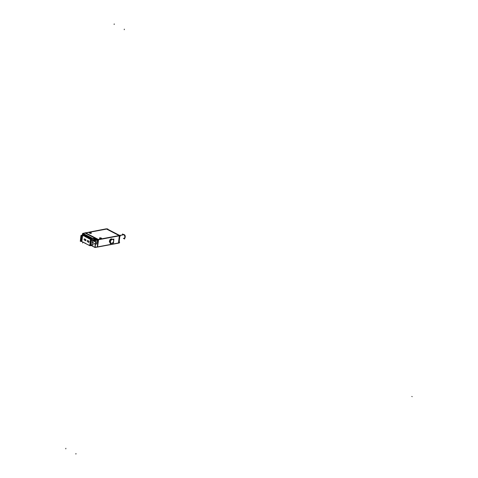 <?xml version="1.0" encoding="UTF-8"?>
<svg xmlns="http://www.w3.org/2000/svg" width="478" height="478" viewBox="0 0 478 478"><rect width="100%" height="100%" fill="white"/><g stroke="black" fill="none" stroke-linecap="round" stroke-linejoin="round"><path stroke-width="0.72" d="M97.763 246.851L118.478 242.973L119.291 235.845L118.478 242.973L97.763 246.851M98.54 239.55L119.315 235.66L98.54 239.55M97.488 246.905L98.301 239.771L97.488 246.905M113.005 239.52A2.061 1.44 117.4 0 1 113.621 241.049A2.061 1.44 117.4 0 1 111.822 243.266A2.061 1.44 117.4 0 1 110.466 241.635A2.061 1.44 117.4 0 0 111.105 243.171A2.061 1.44 117.4 0 0 113.621 241.049A2.061 1.44 117.4 0 0 112.264 239.418A2.061 1.44 117.4 0 0 110.466 241.635A2.061 1.44 117.4 0 1 112.993 239.514L111.948 238.964A2.067 1.446 117.4 0 0 109.414 241.091A2.067 1.446 117.4 0 0 110.048 242.633L110.03 242.627M85.598 233.007L98.098 239.472L85.598 233.007M83.19 233.473L85.198 233.097L83.19 233.473M83.064 233.491L92.732 238.492L83.064 233.491M93.031 238.564L94.172 238.349L96.813 239.717L94.172 238.349L93.031 238.564M97.076 239.807L97.882 239.657L97.076 239.807M96.544 243.941L96.992 240.004L96.544 243.941L95.492 244.139L96.544 243.941M93.873 243.469L95.283 244.198L94.919 247.341L95.277 244.192L96.598 243.947M95.134 247.299L97.076 246.935L95.134 247.299M94.871 247.317L91.316 245.477L94.871 247.317M106.588 229.076L85.819 232.965L106.588 229.076L119.112 235.558L106.588 229.076M82.939 234.632L83.064 233.527L82.939 234.632M92.893 240.536L93.64 240.398L92.893 240.536M92.194 244.85L90.945 245.083L91.519 240.01L90.939 245.083L92.194 244.85M93.987 239.95L94.07 239.221L93.987 239.95M92.666 240.81A2.348 1.476 -100.6 0 0 93.927 243.475L95.236 244.15L93.927 243.475A2.348 1.476 -100.6 0 1 92.666 240.81M90.748 244.856L91.286 240.105L90.748 244.856M91.507 239.645L91.149 239.723A0.496 0.347 117.4 0 1 91.178 239.699L91.513 239.633L91.178 239.699A0.496 0.347 117.4 0 0 91.149 239.711L90.485 239.305L89.756 245.662M90.599 239.221A0.992 0.693 -62.6 0 1 90.922 239.078L90.432 239.275L91.149 239.711L90.509 245.322A0.496 0.347 117.4 0 0 90.539 245.316L91.985 245.041L90.539 245.316A0.478 0.335 117.4 0 1 90.348 245.262A0.496 0.353 125.2 0 1 89.762 245.531L89.721 245.513M90.623 239.131A0.992 0.693 -62.6 0 1 90.856 239.042L90.916 239.072A0.496 0.311 78.3 0 1 91.101 239.281A0.496 0.311 -101.7 0 0 90.91 239.078L90.868 239.078A0.496 0.311 78.3 0 1 91.065 239.287M91.101 239.281A0.496 0.311 -101.7 0 0 90.91 239.078L90.39 239.347L91.208 239.269L90.467 245.758L89.924 245.728M82.598 234.782A0.992 0.645 76.8 0 0 82.347 234.77L84.182 234.644L82.306 234.973M81.953 241.492L81.248 241.486L81.989 235.009L84.361 234.74L82.586 235.08L81.869 241.45L82.646 235.254M84.51 234.71L82.766 235.176L84.51 234.71M84.69 234.806L82.939 235.266L84.69 234.806M84.869 234.895L83.118 235.361L84.869 234.895M85.048 234.991L83.297 235.451L85.048 234.991M85.227 235.08L83.477 235.546L85.227 235.08M85.407 235.176L83.656 235.636L85.407 235.176M85.58 235.266L83.835 235.732L85.58 235.266M85.759 235.361L84.014 235.821L85.759 235.361M85.938 235.451L84.188 235.911L85.938 235.451M86.118 235.546L84.367 236.007L86.118 235.546M86.297 235.636L84.546 236.096L86.297 235.636M86.476 235.726L84.726 236.192L86.476 235.726M86.655 235.821L84.905 236.281L86.655 235.821M86.835 235.911L85.084 236.377L86.835 235.911M87.008 236.007L85.263 236.467L87.008 236.007M87.187 236.096L85.443 236.562L87.187 236.096M87.366 236.192L85.616 236.652L87.366 236.192M87.546 236.281L85.795 236.747L87.546 236.281M87.725 236.377L85.974 236.837L87.725 236.377M87.904 236.467L86.154 236.933L87.904 236.467M88.083 236.562L86.333 237.022L88.083 236.562M88.263 236.652L86.512 237.112L88.263 236.652M88.436 236.747L86.691 237.208L88.436 236.747M88.615 236.837L86.871 237.297L88.615 236.837M88.794 236.927L87.044 237.393L88.794 236.927M88.974 237.022L87.223 237.482L88.974 237.022M89.153 237.112L87.402 237.578L89.153 237.112M89.332 237.208L87.582 237.668L89.332 237.208M87.492 237.877L89.727 237.375L87.976 237.62L89.511 237.297L87.761 237.763L88.209 238.253M89.691 237.393L87.94 237.853L89.691 237.393M88.137 237.966L90.079 237.56L88.119 237.948A0.992 0.693 -62.6 0 1 88.4 237.829L88.287 237.769A0.992 0.693 -62.6 0 0 88.119 237.841M88.203 238.247L90.264 237.656L88.514 237.895L90.073 237.691L88.514 237.895L88.388 238.343M90.223 237.668L88.472 238.128L90.223 237.668M90.402 237.763L88.651 238.223L90.402 237.763M90.581 237.853L88.83 238.313L90.581 237.853M90.76 237.942L89.01 238.408L90.76 237.942M90.939 238.038L89.189 238.498L90.939 238.038M91.119 238.128L89.368 238.594L91.119 238.128M91.292 238.223L89.547 238.683L91.292 238.223M91.471 238.313L89.727 238.779L91.471 238.313M91.651 238.408L89.9 238.869L91.651 238.408M91.83 238.498L90.079 238.964L91.83 238.498M92.009 238.594L90.258 239.054L92.009 238.594M91.955 245.196L91.615 245.375L91.955 245.196M90.91 239.078A0.992 0.693 117.4 0 0 90.593 239.221A0.992 0.693 117.4 0 1 90.91 239.078L91.609 238.797L90.103 238.982A0.992 0.693 -62.6 0 1 90.366 238.845L90.246 238.785A0.992 0.693 -62.6 0 0 90.085 238.857M84.212 239.956A0.741 0.466 -100.6 0 1 84.337 238.845A0.741 0.466 79.4 0 0 84.212 239.932L85 240.338L84.212 239.932A0.741 0.466 79.4 0 1 84.325 238.857L85.138 239.263A0.777 0.49 79.4 0 1 85.55 240.745M84.976 240.285A0.777 0.49 -100.6 0 0 85.538 240.745A0.777 0.49 79.4 0 1 85.024 240.356L84.182 239.926M87.48 240.482L88.287 240.894L87.48 240.482A0.741 0.466 79.4 0 0 87.36 241.557A0.741 0.466 79.4 0 1 87.474 240.482M87.36 241.557L88.149 241.97L87.36 241.557A0.741 0.466 -100.6 0 1 87.486 240.476M87.456 240.476L88.293 240.906A0.777 0.49 79.4 0 1 88.699 242.37A0.777 0.49 79.4 0 1 88.173 241.988L87.331 241.551M81.947 235.445A4.135 2.886 117.4 0 0 81.308 241.043L81.798 241.408L81.308 241.043A4.135 2.886 117.4 0 1 81.947 235.445L82.395 235.176L81.911 235.415M82.515 234.853A0.992 0.693 -62.6 0 1 82.67 234.806A0.992 0.693 -62.6 0 0 82.533 234.853A0.992 0.693 -62.6 0 1 82.67 234.812A0.992 0.645 -103.2 0 0 82.318 234.776A0.992 0.645 -103.2 0 0 82.27 234.794M91.149 239.711L90.509 245.322L89.78 245.543L90.509 245.322A0.496 0.347 117.4 0 0 90.539 245.316M93.825 240.494A1.655 1.04 -100.6 0 0 93.813 240.583A1.655 1.04 -100.6 0 0 93.802 240.9A3.292 1.123 -173.5 0 0 93.975 241.133A3.292 1.123 -173.5 0 1 93.808 240.918L93.808 241.049A1.595 1.004 79.4 0 1 93.837 240.512L93.831 240.494A1.655 1.04 -100.6 0 0 93.813 240.583A1.655 1.04 -100.6 0 0 93.802 240.9L94.094 240.846A1.655 1.04 -100.6 0 1 94.088 240.751A1.655 1.04 -100.6 0 0 94.094 240.846L93.819 240.9A1.655 1.04 79.4 0 1 93.819 240.488M94.417 241.36L94.913 241.271L94.417 241.36M94.817 241.002L94.286 240.948L94.829 241.229A3.304 0.687 179.3 0 0 95.463 241.336M95.038 241.545L95.528 241.587L95.038 241.545M94.62 239.52A1.625 1.022 79.4 0 0 93.867 240.32A1.607 1.01 -100.6 0 1 94.501 239.562A1.607 1.01 -100.6 0 0 93.879 240.303A3.292 1.123 6.5 0 0 94.363 240.757A3.292 2.3 -62.6 0 1 94.781 239.592A3.304 2.48 103.3 0 0 94.542 240.751L94.28 240.966A3.304 1.536 14.4 0 1 93.975 240.565M94.793 240.984A3.292 2.3 117.4 0 1 95.2 239.807A3.292 2.3 117.4 0 0 94.793 240.984A3.292 1.123 6.5 0 0 95.564 241.259A3.292 1.123 6.5 0 1 94.793 240.984L94.919 239.759L95.552 239.639M89.386 232.917A1.01 0.347 6.5 0 0 89.613 233.18A1.01 0.347 6.5 0 0 90.706 233.395A1.01 0.347 6.5 0 0 91.388 233.15M91.388 233.109A1.01 0.347 6.5 0 0 91.161 232.888A1.01 0.347 6.5 0 0 90.115 232.672A1.01 0.347 6.5 0 0 89.392 232.882M99.484 238.146A1.01 0.347 6.5 0 0 99.717 238.403A1.01 0.347 6.5 0 0 100.81 238.624A1.01 0.347 6.5 0 0 101.491 238.373M101.491 238.337A1.01 0.347 6.5 0 0 101.258 238.116A1.01 0.347 6.5 0 0 100.213 237.901A1.01 0.347 6.5 0 0 99.496 238.11M118.903 242.902L119.715 235.768L119.028 242.131M119.757 235.774L119.769 235.397L119.243 235.493M107.783 229.577L119.882 235.546M119.912 235.487L124.286 234.668A1.924 1.207 -100.6 0 0 123.653 234.531L123.228 234.608A1.924 1.207 79.4 0 1 123.79 234.704A1.924 1.207 79.4 0 1 124.824 236.712A1.924 1.207 79.4 0 1 123.939 238.397L124.364 238.319M97.327 247.114L119.153 243.027M97.273 247.09L97.918 239.52L119.751 235.439L118.885 243.045M97.524 247.078L98.593 239.574L85.359 232.726L84.923 232.953L98.157 239.801L119.984 235.714L119.751 235.439M85.395 232.882L82.873 233.354M82.76 233.372L95.953 240.195L98.582 239.705M94.961 247.473L95.714 239.92L98.349 239.43M91.262 245.483L95.122 247.479L97.751 246.989M82.461 234.74L82.616 233.419L107.072 228.843M92.624 242.878L93.114 238.606L82.873 233.372M92.959 239.675L91.597 239.932M94.232 238.211L91.615 238.701L90.898 245.035M93.491 244.73L92.14 244.981M93.945 243.505A2.348 1.476 79.4 0 1 92.642 241.02M91.155 245.501L95.104 247.55L95.731 242.041L92.702 240.476M92.356 244.915L91.137 245.202M92.798 239.633L91.722 239.837M91.453 240.201L91.752 239.831M91.997 245.184L90.462 245.471L91.137 239.568L91.525 239.496M91.483 245.447L92.099 245.77L92.881 238.898M83.202 234.567L83.274 233.927L92.266 238.582M80.394 240.44L80.955 235.499L81.583 235.361M82.736 234.812L84.146 234.477M81.678 241.48L89.924 245.746L90.659 239.263L82.419 234.997L84.367 234.608L82.216 235.224L84.098 234.471M82.425 235.009L83.566 235.851M84.552 234.698L82.61 235.104L84.546 234.698M84.731 234.794L82.79 235.194L84.726 234.794M82.963 235.29L84.905 234.883L82.969 235.29A0.992 0.693 -62.6 0 1 83.226 235.152L83.106 235.092A0.992 0.693 -62.6 0 0 82.945 235.164M83.142 235.379L85.084 234.973L83.148 235.379A0.992 0.693 -62.6 0 1 83.405 235.242L83.286 235.182A0.992 0.693 -62.6 0 0 83.124 235.254M83.321 235.469L85.263 235.068L83.327 235.475A0.992 0.693 -62.6 0 1 83.584 235.337L83.465 235.278A0.992 0.693 -62.6 0 0 83.303 235.343M85.443 235.164L83.501 235.564A0.992 0.693 -62.6 0 1 83.764 235.427L83.644 235.367A0.992 0.693 -62.6 0 0 83.483 235.439M85.443 235.158L83.501 235.564M83.566 235.845L85.616 235.254L83.68 235.66L83.925 236.036L86.339 235.624L84.391 236.024L85.532 236.867M83.853 235.75L85.795 235.343L83.859 235.75A0.992 0.693 -62.6 0 1 84.116 235.612L84.003 235.552A0.992 0.693 -62.6 0 0 83.835 235.624M84.032 235.839L85.974 235.439L84.038 235.845A0.992 0.693 -62.6 0 1 84.295 235.708L84.176 235.642A0.992 0.693 -62.6 0 0 84.014 235.714M84.212 235.935L86.154 235.529L84.218 235.935A0.992 0.693 -62.6 0 1 84.475 235.797L84.355 235.738A0.992 0.693 -62.6 0 0 84.194 235.809M86.518 235.714L84.576 236.12L86.512 235.714M86.691 235.809L84.755 236.21L86.691 235.809M84.929 236.305L86.871 235.899L84.929 236.305A0.992 0.693 -62.6 0 1 85.192 236.168L85.072 236.108A0.992 0.693 -62.6 0 0 84.911 236.18M85.108 236.395L87.044 235.989L85.108 236.395A0.992 0.693 -62.6 0 1 85.365 236.257L85.251 236.198A0.992 0.693 -62.6 0 0 85.084 236.269M85.281 236.491L87.223 236.084L85.287 236.491A0.992 0.693 -62.6 0 1 85.544 236.353L85.431 236.293A0.992 0.693 -62.6 0 0 85.263 236.359M87.408 236.18L85.466 236.58A0.992 0.693 -62.6 0 1 85.723 236.443L85.604 236.383A0.992 0.693 -62.6 0 0 85.443 236.455M87.402 236.174L85.46 236.58M85.526 236.861L87.582 236.269L85.646 236.676L86.243 237.237L88.299 236.64L86.357 237.04L86.602 237.417L88.657 236.825M85.819 236.765L87.761 236.359L85.825 236.765A0.992 0.693 -62.6 0 1 86.082 236.628L85.962 236.568A0.992 0.693 -62.6 0 0 85.801 236.64M85.998 236.855L87.94 236.455L86.004 236.861A0.992 0.693 -62.6 0 1 86.261 236.724L86.142 236.658A0.992 0.693 -62.6 0 0 85.98 236.73M86.177 236.951L88.119 236.544L86.177 236.951A0.992 0.693 -62.6 0 1 86.44 236.813L86.321 236.753A0.992 0.693 -62.6 0 0 86.159 236.825M88.478 236.735L86.536 237.136L88.472 236.73M88.651 236.825L86.894 237.321A0.992 0.693 -62.6 0 1 87.151 237.184L87.032 237.124A0.992 0.693 -62.6 0 0 86.871 237.196M88.836 236.915L86.894 237.321M88.83 236.915L87.074 237.411A0.992 0.693 -62.6 0 1 87.331 237.273L87.211 237.213A0.992 0.693 -62.6 0 0 87.05 237.285M89.016 237.01L87.074 237.411M89.01 237.01L87.253 237.506A0.992 0.693 -62.6 0 1 87.51 237.369L87.39 237.309A0.992 0.693 -62.6 0 0 87.229 237.381M89.195 237.1L87.253 237.506M89.189 237.1L87.432 237.596A0.992 0.693 -62.6 0 1 87.689 237.458L87.57 237.399A0.992 0.693 -62.6 0 0 87.408 237.47M89.368 237.196L87.432 237.596M89.368 237.19L87.498 237.883M88.382 238.343L90.438 237.745L88.567 238.432M88.561 238.432L90.617 237.841L88.747 238.528M88.741 238.528L90.796 237.93L88.926 238.618M88.92 238.618L90.975 238.026L89.033 238.426L89.458 238.898M89.213 238.522L91.155 238.116L89.213 238.522A0.992 0.693 -62.6 0 1 89.47 238.385L89.356 238.325A0.992 0.693 -62.6 0 0 89.195 238.397M91.334 238.211L89.392 238.612A0.992 0.693 -62.6 0 1 89.649 238.474L89.535 238.414A0.992 0.693 -62.6 0 0 89.368 238.486M91.328 238.205L89.392 238.612M89.458 238.892L91.507 238.301L89.571 238.707L89.816 239.084L92.051 238.582L90.103 238.982M89.745 238.797L91.686 238.391L89.75 238.797A0.992 0.693 -62.6 0 1 90.007 238.659L89.888 238.6A0.992 0.693 -62.6 0 0 89.727 238.671M89.924 238.886L91.866 238.486L89.93 238.892A0.992 0.693 -62.6 0 1 90.187 238.755L90.067 238.695A0.992 0.693 -62.6 0 0 89.906 238.761M81.941 241.617L83.011 242.173M80.555 239.006A4.135 2.886 -62.6 0 1 80.692 237.775M81.762 241.408A4.135 2.886 -62.6 0 1 82.449 235.128M81.965 235.391L82.282 235.033M82.766 234.865L82.778 234.859A0.992 0.693 -62.6 0 0 82.455 235.003M82.551 234.985A0.992 0.693 -62.6 0 1 82.736 234.901L82.873 234.967A0.992 0.693 -62.6 0 0 82.616 235.098M81.314 241.151L80.286 241.342L80.949 235.523L81.977 235.331M82.939 242.179L83.769 242.364M83.901 242.633L85.735 243.38M85.867 243.649L86.936 244.204M87.827 244.664L89.661 245.411M90.467 239.305L90.969 239.831A0.478 0.335 -62.6 0 1 91.184 239.717M90.509 245.31L92.021 245.059M84.307 238.845L85.144 239.281A0.777 0.49 79.4 0 1 85.711 240.661A0.777 0.49 79.4 0 1 85.024 240.356M85.538 240.745A0.777 0.49 -100.6 0 0 85.09 239.299M88.131 241.916A0.777 0.49 -100.6 0 0 89.028 241.521A0.777 0.49 -100.6 0 0 88.239 240.93M92.188 245.005L91.107 245.208M91.555 239.735L90.939 245.148M96.592 244.055L97.082 239.765L94.124 238.235M94.925 241.247L94.291 241.36M93.802 240.882A3.304 0.687 -0.7 0 0 94.262 241.115L94.286 241.294M94.088 240.834L93.455 240.954M94.937 241.276L94.309 241.396M94.811 239.287L93.813 240.697A1.595 1.004 79.4 0 1 94.698 239.55M95.301 239.86A1.595 1.004 79.4 0 1 95.66 240.41A1.607 1.01 -100.6 0 0 95.325 239.872A1.607 1.01 -100.6 0 1 95.66 240.392M95.504 241.79A3.304 1.536 -165.6 0 1 94.817 241.402L94.752 241.539M95.343 241.462L94.716 241.581M94.202 239.293L94.16 239.681M93.879 240.303A3.292 1.123 6.5 0 0 94.363 240.757L95.008 240.661L93.527 240.338L94.16 240.219M95.134 239.424L94.501 239.544L94.357 240.793L94.991 240.673M94.859 240.32A3.304 2.061 129.2 0 0 94.644 240.804L95.618 241.42M95.385 239.902A1.625 1.022 79.4 0 1 95.666 240.35M118.514 243.147L119.584 235.648L106.349 228.801L85.562 232.834M119.984 235.714L106.552 228.902M89.667 233.127A1.01 0.347 -173.5 0 1 89.392 232.846A1.01 0.347 -173.5 0 1 90.103 232.601A1.01 0.347 -173.5 0 1 91.208 232.84M91.125 232.798A1.01 0.347 -173.5 0 1 91.4 233.073A1.01 0.347 -173.5 0 1 90.689 233.324A1.01 0.347 -173.5 0 1 89.583 233.085M99.765 238.355A1.01 0.347 -173.5 0 1 99.496 238.074A1.01 0.347 -173.5 0 1 100.201 237.823A1.01 0.347 -173.5 0 1 101.306 238.062M101.228 238.02A1.01 0.347 -173.5 0 1 101.497 238.301A1.01 0.347 -173.5 0 1 100.786 238.546A1.01 0.347 -173.5 0 1 99.687 238.313M118.908 242.973L119.769 235.397M106.899 228.89L120.008 235.672L119.476 235.774M107.156 229.022L106.642 228.974M119.177 242.955L118.652 243.057M119.153 242.961A0.496 0.347 117.4 0 0 119.602 242.412L119.153 242.179M119.255 242.382L119.369 241.378M107.054 228.992L119.578 235.469L107.06 228.98M119.733 235.552L119.984 235.678A0.496 0.347 -62.6 0 1 120.319 236.084L119.876 235.851M107.825 229.309L107.861 228.974L107.15 228.884M109.402 241.217L110.394 241.725M110.478 241.766A2.061 1.44 -62.6 0 1 111.404 239.884A2.061 1.44 -62.6 0 1 113.017 239.526A2.061 1.44 -62.6 0 1 113.621 241.181M109.432 240.972L110.424 241.486M113.65 240.936A2.061 1.44 -62.6 0 1 112.73 242.812A2.061 1.44 -62.6 0 1 111.123 243.183A2.061 1.44 -62.6 0 1 110.508 241.527M110.179 243.649L110.633 239.651L113.907 239.036L113.453 243.033L110.179 243.649M119.93 235.379L124.137 234.59A1.924 1.207 -100.6 0 1 124.764 235.134M124.746 238.128A1.924 1.207 -100.6 0 0 125.033 235.636M123.557 238.468L124.644 239.03L125.069 235.296L122.523 233.975L122.434 234.758M112.342 239.329A2.067 1.446 117.4 0 0 110.657 239.09A2.067 1.446 117.4 0 0 109.414 241.091A2.067 1.446 117.4 0 0 110.281 242.722M82.383 235.015L84.074 234.483M81.869 241.45L82.575 235.218M84.331 238.851L85.138 239.263M88.293 240.9A0.777 0.49 79.4 0 1 88.86 242.292A0.777 0.49 79.4 0 1 88.173 241.988M81.911 235.738L81.32 240.954L81.911 235.738M90.485 239.317L89.78 245.543L90.485 239.317M94.375 240.769A3.292 2.3 -62.6 0 1 94.781 239.592M91.161 232.888A1.01 0.347 6.5 0 0 89.745 232.702A1.01 0.347 6.5 0 0 89.613 233.18A1.01 0.347 6.5 0 0 91.029 233.366A1.01 0.347 6.5 0 0 91.161 232.888M101.258 238.116A1.01 0.347 6.5 0 0 99.848 237.93A1.01 0.347 6.5 0 0 99.717 238.403A1.01 0.347 6.5 0 0 101.127 238.594A1.01 0.347 6.5 0 0 101.258 238.116M109.414 241.091L110.412 241.605M95.714 238.851L94.399 239.096M82.61 242.997L82.682 242.388M91.543 240.058L91.955 240.273M91.591 238.934L90.88 239.084M82.64 234.818L84.122 234.471M92.308 242.238L92.72 242.454M82.264 235.08L82.336 234.471M81.26 241.486L81.995 235.009M90.336 245.256A0.496 0.353 129.2 0 1 89.733 245.513M90.503 239.179L89.762 245.668M89.494 245.274L89.816 245.22M92.2 239.932L92.613 240.147M94.525 241.187L94.023 241.282L94.525 241.187M93.819 240.595A3.304 1.129 6.5 0 0 94.262 241.037A3.304 1.129 6.5 0 1 93.819 240.595A3.304 1.129 6.5 0 0 94.262 241.037A3.304 1.129 6.5 0 1 93.819 240.595M65.797 448.872L65.862 448.268L65.797 448.872M114.146 24.509L114.212 23.9L114.146 24.509M75.894 454.1L75.966 453.491L75.894 454.1M124.244 29.732L124.316 29.128L124.244 29.732M411.791 396.447L412.203 396.662L411.791 396.447M119.924 235.427L123.79 234.704A1.924 1.207 79.4 0 1 124.806 237.136A1.924 1.207 79.4 0 1 123.378 238.301M119.715 235.768L118.914 242.83M90.306 245.644L91.752 245.405M93.867 240.273L94.447 239.418M119.106 242.567L119.9 235.594M119.805 235.254L119.44 235.319L119.805 235.254M82.318 234.776L83.805 234.429M80.483 239.657L80.83 236.598M90.276 245.65L91.788 245.399M119.076 242.866L119.906 235.558M107.162 228.968L119.637 235.421M119.757 235.487L120.169 235.696M111.93 238.952L113.017 239.526"/></g></svg>
